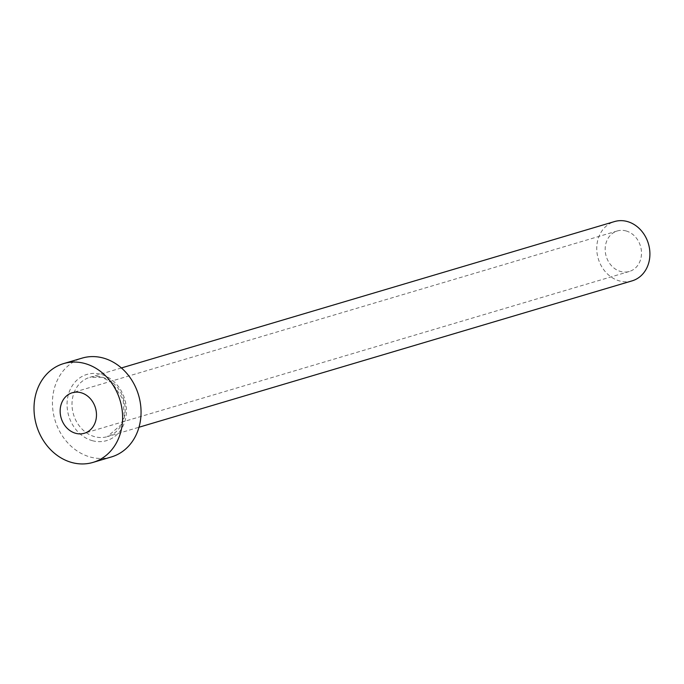 <?xml version="1.0" encoding="UTF-8"?>
<svg xmlns="http://www.w3.org/2000/svg" width="684" height="684" viewBox="0 0 684 684"><rect width="100%" height="100%" fill="white"/><g stroke="black" fill="none" stroke-linecap="round" stroke-linejoin="round"><path stroke-width="0.51" stroke-dasharray="3.42 2.56" d="M626.04 230.927A21.136 17.878 73.5 0 1 641.421 251.156A21.136 17.878 73.5 0 1 629.348 271.462A21.136 17.878 73.5 0 1 620.627 271.488A21.136 17.878 73.5 0 1 605.246 251.259A21.136 17.878 73.5 0 1 617.319 230.953A21.136 17.878 73.5 0 1 626.04 230.927M632.136 280.85A30.925 26.172 73.5 0 1 619.371 280.893A30.925 26.172 73.5 0 1 596.867 251.284A30.925 26.172 73.5 0 1 614.531 221.565M111.415 456.938A51.539 43.614 73.5 0 1 90.143 457.006A51.539 43.614 73.5 0 1 52.634 407.664A51.539 43.614 73.5 0 1 82.08 358.125M92.323 440.676A34.533 29.224 -106.5 0 0 126.095 415.675A34.533 29.224 -106.5 0 0 101.164 374.379A34.533 29.224 -106.5 0 0 67.391 399.388A34.533 29.224 -106.5 0 0 92.323 440.676M102.549 377.303A30.925 26.172 73.5 0 1 125.052 406.903A30.925 26.172 73.5 0 1 107.388 436.631A30.925 26.172 73.5 0 1 94.623 436.666A30.925 26.172 73.5 0 1 72.119 407.065A30.925 26.172 73.5 0 1 89.784 377.337A30.925 26.172 73.5 0 1 102.549 377.303M629.348 271.462L84.329 433.263M121.393 367.958L89.784 377.337L102.044 377.312L112.014 382.587L123.146 399.704L124.172 415.898L121.35 424.525L107.388 436.631L138.989 427.243M617.319 230.953L72.299 392.744"/><path stroke-width="1.03" d="M75.608 433.288A21.136 17.878 -106.5 0 0 84.329 433.263A21.136 17.878 -106.5 0 0 96.401 412.948A21.136 17.878 -106.5 0 0 81.02 392.719A21.136 17.878 -106.5 0 0 72.299 392.744A21.136 17.878 -106.5 0 0 60.226 413.059A21.136 17.878 -106.5 0 0 75.608 433.288M121.393 367.958L614.531 221.565A30.925 26.172 73.5 0 1 627.296 221.522A30.925 26.172 73.5 0 1 649.8 251.131A30.925 26.172 73.5 0 1 632.136 280.85L138.989 427.243M63.646 363.589L82.08 358.125A51.539 43.614 73.5 0 1 103.344 358.057A51.539 43.614 73.5 0 1 140.861 407.399A51.539 43.614 73.5 0 1 111.415 456.938L92.981 462.41A51.539 43.614 73.5 0 1 71.709 462.478A51.539 43.614 73.5 0 1 34.2 413.136A51.539 43.614 73.5 0 1 63.646 363.589A51.539 43.614 73.5 0 1 84.919 363.529A51.539 43.614 73.5 0 1 122.427 412.871A51.539 43.614 73.5 0 1 92.981 462.41"/></g></svg>

